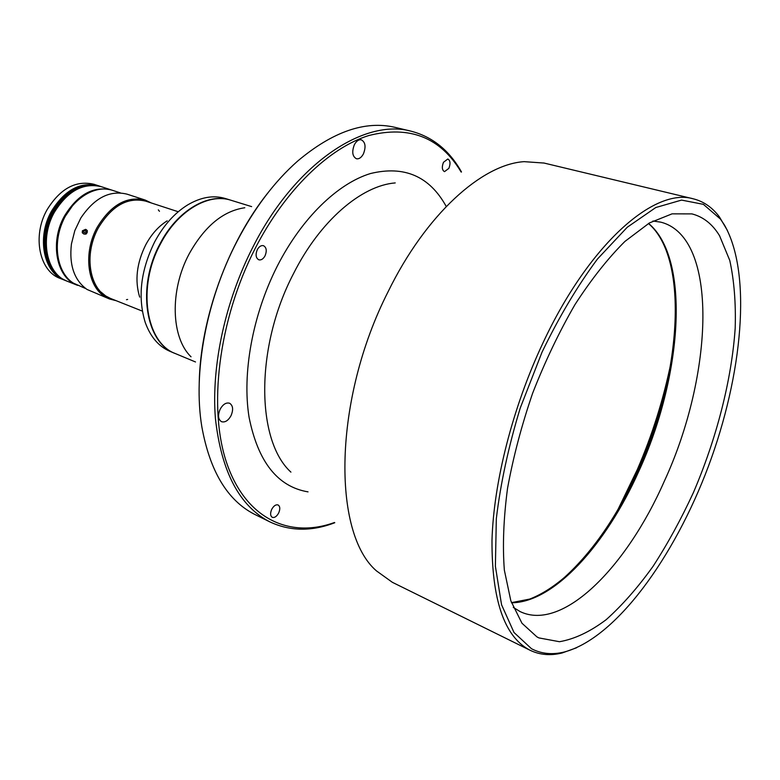 <?xml version="1.0" encoding="UTF-8"?>
<svg xmlns="http://www.w3.org/2000/svg" width="780" height="780" viewBox="0 0 780 780"><rect width="100%" height="100%" fill="white"/><g stroke="black" fill="none" stroke-linecap="round" stroke-linejoin="round"><path stroke-width="1.17" d="M175.276 353.535L170.059 351.37C158.73 346.544 150.462 336.901 145.246 322.452C137.524 297.268 140.653 270.406 154.664 241.878C163.527 225.4 174.505 213.096 187.609 204.955C200.86 197.135 213.389 194.971 225.196 198.471L230.588 200.128C208.026 192.562 177.031 210.766 160.046 243.769C136.354 286.913 145.48 343.073 175.276 353.535L175.451 353.613M139.688 297.131C134.647 280.634 136.656 263.211 145.714 244.852C151.437 234.214 158.603 226.21 167.193 220.847M142.35 311.113L110.448 298.418C89.866 291.369 83.011 255.235 98.241 228.043C111.706 205.861 127.472 196.872 145.538 201.084L178.249 211.75M116.122 300.68L109.522 298.984L104.744 296.507C87.243 286.055 83.129 252.603 97.12 227.448C110.799 204.916 126.818 195.79 145.187 200.06L151.418 203.005M109.522 298.984L87.029 289.458C74.246 280.264 69.04 265.122 71.419 244.033L74.822 230.597L80.779 218.078C94.37 197.896 109.805 189.93 127.082 194.171L145.187 200.06M85.8 288.619L73.32 283.101C57.632 273.283 52.387 245.729 62.468 222.163C72.374 198.52 95.15 184.46 112.427 190.3L120.393 192.894M86.424 232.303L86.356 231.416L83.752 230.5L83.197 231.982L85.859 232.908L86.521 232.343L85.8 231.026M84.26 232.615L85.966 232.957L86.521 232.343M86.258 229.651L82.475 230.851L82.368 232.81L84.006 234.088L85.995 234.107L87.194 232.596L87.331 230.685L86.278 229.661L85.576 229.349L82.378 230.802L82.27 232.772L83.928 234.059M446.248 206.495C429.624 176.29 404.362 165.301 370.471 173.54C337.886 183.407 301.899 217.942 277.417 265.853L276.861 266.955C252.447 315.442 242.024 373.649 249.073 417.281C258.014 461.906 277.67 486.769 308.032 491.868M191.041 356.801C171.064 337.73 169.533 290.413 189.13 253.948C204.575 226.297 223.129 210.902 244.784 207.753M195.517 361.969L175.695 353.71C145.899 343.249 136.783 287.079 160.485 243.916C177.47 210.902 208.465 192.699 231.026 200.265L251.638 206.622M220.174 409.168C217.639 415.194 218.078 419.367 221.481 421.678C224.981 422.672 228.15 420.703 230.987 415.769C233.522 409.734 233.064 405.561 229.622 403.25C226.161 402.285 223.012 404.255 220.174 409.168M354.393 144.661C351.683 151.739 352.365 156.439 356.44 158.759C359.073 159.198 361.394 157.579 363.402 153.913C366.122 146.835 365.42 142.136 361.306 139.815C358.712 139.396 356.401 141.014 354.393 144.661M257.312 249.639C255.314 254.621 255.811 258.014 258.814 259.808C261.163 260.335 263.24 259.019 265.034 255.859C267.033 250.877 266.526 247.484 263.503 245.69C261.173 245.183 259.106 246.499 257.312 249.639M271.742 509.301C270.094 513.201 270.27 515.873 272.249 517.316C274.521 517.988 276.666 516.555 278.665 513.006C280.303 509.116 280.137 506.444 278.138 504.992C275.876 504.328 273.741 505.772 271.742 509.301M443.479 162.298C441.675 167.037 442.016 170.157 444.502 171.649L448.861 168.353C450.674 163.615 450.323 160.495 447.817 159.003L443.479 162.298M395.509 127.452L395.031 127.345C365.128 120.373 332.651 131.635 297.599 161.128C274.453 181.603 254.231 208.387 236.925 241.478C206.134 300.505 192.913 372.957 201.825 426.709C209.81 470.915 227.195 500.009 253.948 514.01L270.036 521.966C290.14 531.326 311.717 531.58 334.766 522.736M461.497 171.99C449.377 150.374 432.539 136.773 410.992 131.167C364.084 118.228 295.181 163.478 253.032 246.821C225.176 301.139 211.234 366.064 215.397 418.265C221.286 471.754 239.499 506.327 270.036 521.966M334.532 522.473C290.491 538.6 246.568 519.665 227.146 464.285C207.753 409.12 218.244 320.112 255.362 248.069C285.431 189.686 329.228 147.888 368.716 135.554C409.656 125.229 440.466 137.397 461.146 172.048M544.069 163.059L524.131 161.655C481.962 164.278 425.919 214.315 388.099 291.71C333.177 399.701 332.114 533.013 376.486 570.911L392.34 582.299L530.156 650.296C539.877 654.947 550.524 655.843 562.097 652.987L576.576 647.77M727.389 230.431L719.452 216.976C712.355 207.422 703.57 201.357 693.108 198.773C654.478 187.346 589.115 243.886 542.87 343.142C512.694 407.248 493.662 482.118 491.995 540.228C491.78 599.479 504.124 635.983 529.035 649.721L530.156 650.296M531.511 648.736C541.398 653.864 552.308 654.966 564.233 652.021C615.703 638.41 674.271 557.622 708.435 466.235C742.579 374.81 752.222 273.517 724.444 225.03L720.476 219.092L703.375 204.341L681.554 200.089L655.795 207.529L627.237 227.263L597.47 259.019C577.571 285.773 559.084 316.836 542.002 352.228L520.27 407.95C508.56 446.355 500.575 483.269 496.324 518.69L495.388 566.251L501.559 604.754L514 632.492L531.511 648.736M719.56 235.745C712.501 224.114 703.287 216.82 691.928 213.895L672.058 213.847L649.428 222.944L624.946 241.41C608.01 258.238 591.367 279.289 575.006 304.541C559.221 331.802 545.113 361.306 532.701 393.042C521.615 425.315 513.23 457.099 507.526 488.387C503.549 518.573 502.486 545.815 504.348 570.112L510.842 600.834L521.966 623.24L536.913 636.87L538.912 637.913L559.475 641.716C574.49 639.132 590.07 631.78 606.206 619.651C622.313 605.221 637.952 587.408 653.123 566.231C667.787 543.582 681.213 519.002 693.43 492.511C716.557 438.565 731.659 379.928 735.189 328.165C735.94 303.001 734.136 280.43 729.778 260.452L719.56 235.745M619.681 506.357L637.036 472.075C652.548 437.57 663.605 402.324 670.205 366.337M199.222 382.688C200.441 318.679 227.76 243.058 267.745 193.06M99.05 185.942L94.068 184.314C75.874 180.014 60.177 188.536 46.985 209.888C32.078 236.077 39.4 271.255 60.148 278.421L64.945 280.322M98.456 185.747C80.272 181.447 64.564 190.008 51.343 211.439C36.416 237.715 43.7 272.971 64.438 280.118M57.125 248.849C56.998 237.627 59.67 226.824 65.149 216.45L72.92 205.15M77.649 285.373L77.269 285.226C56.57 278.099 49.403 242.599 64.418 216.07C77.707 194.425 93.424 185.747 111.589 190.028L112.047 190.184M77.269 285.226L67.304 281.268C46.576 274.111 39.322 238.807 54.268 212.472C67.509 191.002 83.216 182.413 101.39 186.703L111.589 190.028M100.883 186.547L99.557 186.108C81.373 181.808 65.666 190.378 52.445 211.828C38.951 235.755 43.358 267.832 60.733 278.099L66.739 281.034M100.288 186.342C82.105 182.052 66.397 190.632 53.176 212.082C39.683 236.028 44.08 268.115 61.454 278.382L66.232 280.839M513.279 607.396L520.26 611.657C562.867 631.937 626.662 566.933 664.199 481.474C713.534 375.102 719.17 236.964 660.806 222.163L652.899 221.013M145.704 201.143C127.589 196.814 111.764 205.774 98.241 228.043C86.609 249.21 87.37 276.988 99.46 290.452M100.718 291.837L105.719 295.971L110.536 298.457M159.461 211.302L158.311 209.849M126.477 299.686L127.647 299.432M290.921 472.124C256.142 440.583 254.992 347.373 293.456 273.751C320.014 220.769 361.462 185.562 395.226 182.92M648.59 223.441C691.197 259.019 681.915 378.007 638.596 471.754C606.031 544.625 553.946 602.667 511.505 602.774M395.031 127.345L410.992 131.167M543.631 162.952L693.108 198.773M564.233 652.021L562.097 652.987M720.476 219.092L719.452 216.976M637.553 471.51C680.959 378.056 689.939 258.697 648.463 223.519M637.533 471.559C616.97 516.506 592.634 551.772 564.525 577.346C552.767 587.359 541.174 594.604 529.737 599.069L511.456 602.638M617.779 509.925L637.26 469.687C652.236 435.113 663.487 399.36 671.014 362.427"/></g></svg>
